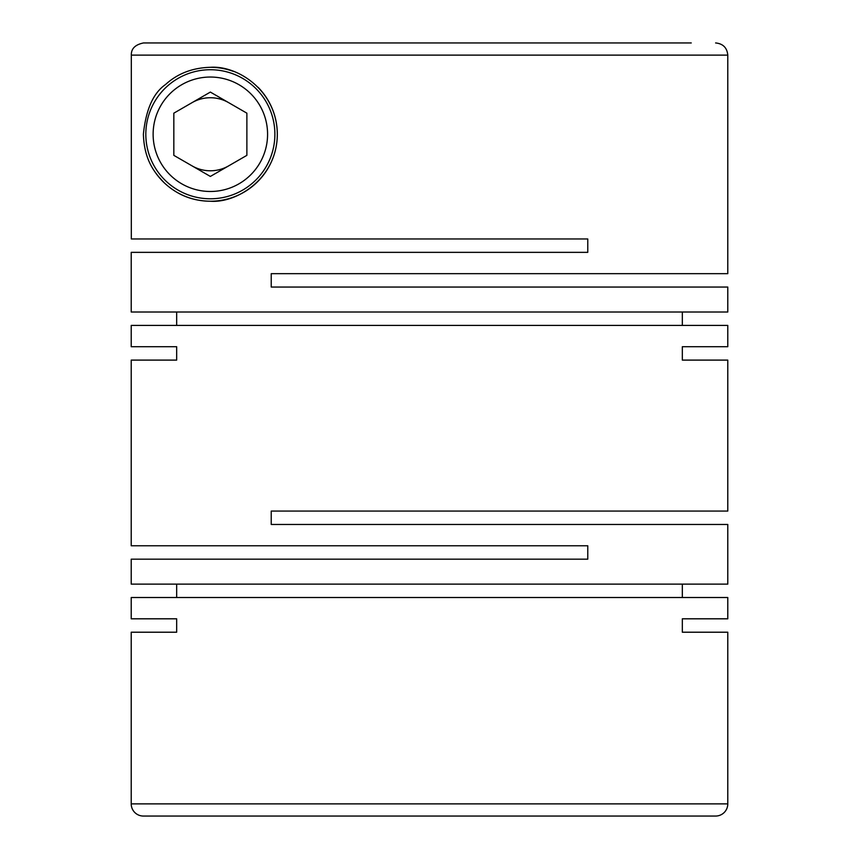 <?xml version="1.0" encoding="UTF-8"?>
<svg xmlns="http://www.w3.org/2000/svg" width="859" height="859" viewBox="0 0 859 859"><rect width="100%" height="100%" fill="white"/><g stroke="black" fill="none" stroke-linecap="round" stroke-linejoin="round"><path stroke-width="1.29" d="M320.214 42.95L143.507 42.95C135.185 44.657 131.126 48.716 131.32 55.126L727.788 55.126L727.788 273.667L271.229 273.667L271.229 287.056L727.788 287.056L727.788 312.01L131.212 312.01L131.212 252.353L587.771 252.353L587.771 238.963L131.32 238.963L131.32 55.083M682.325 312.01L682.325 325.411M131.212 346.714L176.675 346.714L131.212 346.714L131.212 325.411L727.788 325.411L727.788 346.714L682.325 346.714L727.788 346.714M176.675 312.01L176.675 325.411M210.358 67.303C192.523 67.786 177.566 73.541 165.476 84.569C153.256 93.073 145.89 109.619 143.389 134.197C144.28 161.052 155.168 173.368 164.574 183.128C177.545 195.057 192.803 201.092 210.358 201.221C236.923 203.304 276.995 178.35 277.317 134.53C277.178 90.592 237.556 65.273 210.358 67.303A66.959 66.959 0 0 1 233.197 71.318M131.212 360.104L176.675 360.104L131.212 360.104L131.212 545.766L587.771 545.766L587.771 559.166L131.212 559.166L131.212 584.12L727.788 584.12L727.788 524.462L271.229 524.462L271.229 511.073L727.788 511.073L727.788 360.104L682.325 360.104L727.788 360.104M682.325 584.12L682.325 597.51M131.212 618.813L176.675 618.813L131.212 618.813L131.212 597.51L727.788 597.51L727.788 618.813L682.325 618.813L727.788 618.813M176.675 584.12L176.675 597.51M176.675 346.714L176.675 360.104M682.325 346.714L682.325 360.104M727.788 632.213L682.325 632.213L727.788 632.213L727.788 803.874A12.176 12.176 0 0 1 715.611 816.05L143.389 816.05A12.176 12.176 0 0 1 131.212 803.874L727.788 803.874M176.675 618.813L176.675 632.213L131.212 632.213L131.212 803.874M682.325 618.813L682.325 632.213M228.612 165.894A36.529 36.529 0 0 1 192.094 165.894M192.094 102.629A36.529 36.529 0 0 1 228.612 102.629M210.358 69.729A64.522 64.522 0 0 0 145.826 134.262A64.522 64.522 0 0 0 210.358 198.783A64.522 64.522 0 0 0 274.88 134.262A64.522 64.522 0 0 0 210.358 69.729M210.358 191.482A57.22 57.22 0 0 0 267.578 134.262A57.22 57.22 0 0 0 210.358 77.042A57.22 57.22 0 0 0 153.127 134.262A57.22 57.22 0 0 0 210.358 191.482M258.13 87.35A66.959 66.959 0 0 1 177.588 192.663M175.955 191.707A66.959 66.959 0 0 1 169.159 187.058M164.552 183.107A66.959 66.959 0 0 1 160.858 179.37M160.236 178.661A66.959 66.959 0 0 1 154.974 171.907M210.358 176.439L246.877 155.35L246.877 113.173L210.358 92.085L173.829 113.173L173.829 155.35L210.358 176.439M143.507 42.95L691.259 42.95M131.212 632.213L176.675 632.213M727.788 55.126C727.058 47.728 722.999 43.669 715.611 42.95"/></g></svg>
